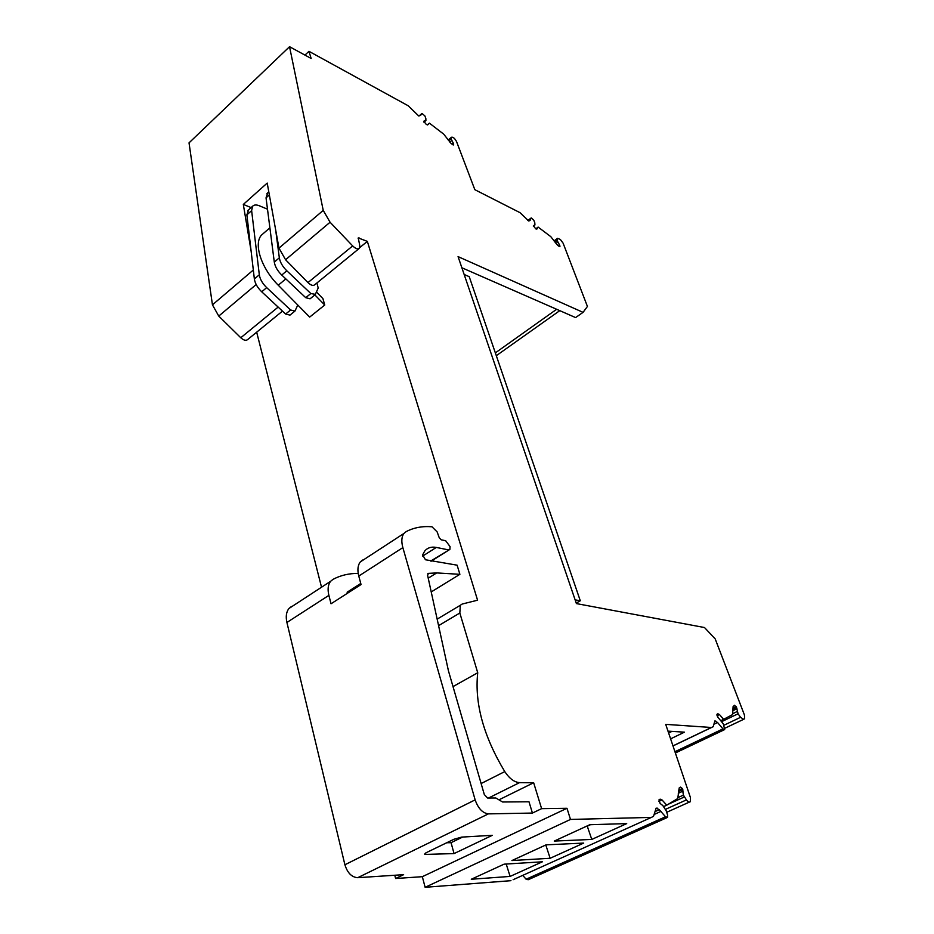 <?xml version="1.0" encoding="UTF-8"?>
<svg xmlns="http://www.w3.org/2000/svg" width="934" height="934" viewBox="0 0 934 934"><rect width="100%" height="100%" fill="white"/><g stroke="black" fill="none" stroke-linecap="round" stroke-linejoin="round"><path stroke-width="1.4" d="M576.22 603.084L580.294 600.772L469.23 276.674L464.163 274.491M580.294 600.772L575.122 599.861M461.875 267.766L575.601 317.583L583.061 312.353L458.069 256.617L576.395 603.586L704.493 627.531L715.199 638.914L744.433 714.989L744.643 718.69L743.674 719.308L740.557 717.324L738.07 713.786L736.552 707.447L734.533 705.24L733.108 706.548L732.583 714.603L723.616 719.32L719.484 714.568L717.884 713.786L716.927 714.312L718.001 717.359L723.313 723.885L724.691 729.571L722.986 728.894L717.546 722.496L714.872 720.931L713.179 726.722L711.416 727.481L665.709 724.364L690.366 797.367L690.378 801.641C689.374 802.598 688.054 802.014 686.42 799.901L665.603 809.299M522.771 875.368L526.111 879.233L528.212 879.735L666.911 817.682M510.968 880.68L425.122 887.3L422.331 876.687L566.973 808.284L570.487 819.433L651.372 817.413L513.14 879.7M422.331 876.687L395.607 878.509L394.778 875.251M321.529 587.229L256.675 332.189M282.477 311.115L247.708 339.509C246.016 340.945 243.716 340.361 240.774 337.746L218.754 316.089L212.45 304.834L189.03 142.867L289.54 46.7L311.15 58.468L308.956 51.312L304.951 55.094M556.641 309.282L495.347 352.889M583.061 312.353L587.428 306.457L563.109 243.179L560.353 239.466L557.54 238.31L557.143 240.575L559.396 244.661L558.053 245.665M533.396 225.701L535.719 228.842L536.863 229.087L538.124 227.079L550.756 236.617L557.668 245.373L559.898 246.658L559.396 244.661M533.501 225.631L534.937 224.966L534.785 222.724L533.758 220.132L531.224 217.914L530.08 220.389L528.749 220.984L520.028 212.672L474.834 189.684L456.574 141.641C454.8 138.325 453.083 136.866 451.449 137.263L450.97 138.711L453.247 143.042L451.951 144.116M423.767 121.268L426.336 124.479L427.725 124.841L429.418 123.148L443.662 134.111L451.099 143.474L453.691 144.98L453.247 143.042M423.978 121.081L425.904 120.544L425.846 118.513L424.865 115.886L421.981 113.446L420.557 115.419L418.724 115.956L408.228 105.787L308.956 51.312M566.973 808.284L541.615 808.657L533.653 782.739L519.573 782.622C514.389 782.272 509.45 778.606 504.769 771.601C483.462 736.097 474.46 703.15 477.729 672.749L459.832 613.008L460.322 605.267L462.19 604.041L477.578 600.2L367.342 241.381L358.247 237.925L359.742 245.385L359.427 248.281C357.92 249.565 355.667 248.783 352.678 245.911L330.076 222.234L323.234 210.383L289.54 46.7M651.372 817.413L653.52 816.316L656.158 808.073L659.287 809.673L655.143 811.541M658.855 801.36L662.008 799.924L660.128 799.154L658.96 799.889L660.104 803.438L662.848 805.587L666.164 810.712L667.576 814.997L667.541 817.402L665.522 816.771L659.287 809.673M662.008 799.924L666.759 805.178L663.817 806.509M677.839 797.648L683.419 795.114L682.31 788.494L680.524 787.117L679.228 787.876L677.745 798.535L666.759 805.178M683.419 795.114L686.42 799.901M670.6 738.852L684.47 732.163L667.997 731.147M668.312 804.244L684.353 796.971M570.487 819.433L425.122 887.3M511.937 860.553L550.138 858.276L583.715 843.075L546.063 844.85L511.937 860.553M510.092 876.419L471.285 879.256L504.068 864.172L542.397 861.79L510.092 876.419L506.216 864.043M589.798 824.722L626.702 823.601L591.771 839.421L554.259 841.079L589.798 824.722M291.42 606.505L289.038 608.419C286.294 611.782 285.594 616.452 286.913 622.464L344.903 864.767C347.46 872.94 351.733 877.248 357.71 877.691L488.389 813.876L532.427 813.059L541.615 808.657M357.71 877.691L403.628 874.668L395.607 878.509M426.324 852.625L453.924 839.269L461.676 837.109L492.346 835.311L454.052 853.583L425.881 854.4L424.596 854.131L426.324 852.625M533.653 782.739L498.943 799.843M532.427 813.059L528.994 801.769L502.574 801.991L495.826 797.998L487.595 798.033L484.314 794.554L448.425 670.775L427.597 575.309L428.449 573.371L436.68 572.927L459.89 574.317L457.111 565.175L425.46 559.758L422.623 554.866L424.725 551.048C427.515 547.709 431.38 546.507 436.306 547.429L448.437 549.869M477.729 672.749L453.013 686.607M367.342 241.381L359.788 247.557M316.428 291.957L322.919 298.611L324.74 305.021L309.668 317.093L278.262 285.209C261.38 268.478 253.324 243.821 261.497 235.099L269.891 227.814M459.89 574.317L431.228 591.923M358.901 248.701L314.793 284.718C313.217 286.073 310.94 285.372 307.963 282.605L285.582 259.745L278.962 248.14L267.206 183.076L243.319 204.429L251.118 251.141L254.363 278.962C255.064 283.422 257.515 287.695 261.718 291.793L285.617 314.046L289.972 315.12L294.572 311.396M559.77 310.648L496.304 355.691M535.754 228.865L538.124 227.079M427.293 124.958L429.418 123.148M721.363 720.394L723.616 719.32M671.943 731.392L668.627 733.003M546.764 844.815L545.876 845.223L550.138 858.276M591.771 839.421L587.264 826.181L590.486 824.699M430.667 561.054L449.884 549.414L450.06 546.612L445.67 540.728L441.163 539.794L439.249 537.762L437.135 531.89L431.987 526.776C422.46 525.994 413.855 527.605 406.15 531.621L403.978 533.419C401.562 536.665 401.188 541.393 402.858 547.604L475.137 799.866C478.173 808.447 482.586 813.117 488.389 813.876M462.692 837.051L451.052 842.678L446.709 842.76M454.052 853.583L451.052 842.678M314.886 294.934L324.74 305.021M358.201 573.429C349.024 573.324 340.618 575.309 332.971 579.384L330.659 581.263C328.032 584.579 327.437 589.284 328.885 595.367L331.033 603.773L361.049 584.544L358.773 576.056C357.243 569.927 357.769 565.21 360.349 561.894L362.626 560.026M275.67 229.927L279.336 257.819L274.292 262.092C275.04 266.564 277.515 270.883 281.741 275.04L305.733 297.677L310.065 298.822L314.781 295.004M316.941 282.967L318.179 288.022L315.365 294.362L310.835 293.533L286.82 270.79C282.593 266.61 280.095 262.291 279.336 257.819M267.498 209.193L259.418 205.807C256.301 204.558 254.025 204.721 252.565 206.309L251.631 210.629L246.88 214.843L251.118 251.141M246.88 214.843L248.596 209.835M251.118 207.593L243.319 204.429M347.623 593.137L347.098 592.226L360.757 583.47M264.1 232.835L261.497 235.099M251.631 210.629L259.313 274.783L254.363 278.962M261.718 291.793L266.68 287.637C262.477 283.527 260.014 279.243 259.313 274.783M266.68 287.637L290.614 309.995L285.617 314.046M297.783 305.033L294.957 311.08L290.614 309.995M269.342 194.926L266.038 197.856L274.292 262.092M266.038 197.856L267.684 192.883M743.592 719.343L724.819 728.263M740.557 717.324L723.815 725.309M722.11 721.433L738.07 713.786M732.641 713.716L737.183 711.533M736.949 708.719L732.84 710.704M736.552 707.447L732.933 709.186M736.085 706.536L733.015 708.019M716.973 715.783L719.484 714.568L716.962 715.759M674.943 751.718L722.986 728.894M714.055 724.165L717.546 722.496M714.662 721.585L715.783 721.048M672.97 745.869L711.416 727.481M683.244 791.016L678.282 793.281M682.824 789.534L678.469 791.53M682.31 788.494L678.609 790.187M665.522 816.771L526.111 879.233M661.027 811.354L654.372 814.366M657.244 808.12L655.925 808.716M519.573 782.622L488.505 798.033M504.769 771.601L481.127 783.533M459.832 613.008L438.583 625.652M240.774 337.746L278.145 307.088M218.754 316.089L256.185 284.531M212.45 304.834L253.324 269.996M323.234 210.383L278.962 248.14M421.981 113.446L419.132 115.898L421.97 113.469M425.437 120.813L423.919 122.109M453.679 144.023L452.78 144.758M449.814 142.085L451.612 140.59M448.682 140.625L450.97 138.711M448.262 140.077L451.309 137.543M529.403 220.763L530.22 220.144M531.224 217.914L527.815 220.517L531.177 217.996M533.349 226.156L534.668 225.164L533.349 226.168M559.361 246.634L559.945 246.202M559.828 245.619L558.906 246.307M555.987 243.447L557.715 242.163M555.006 242.163L557.143 240.575M554.201 241.1L557.388 238.73M285.582 259.745L330.076 222.234M307.963 282.605L352.678 245.911M359.076 237.855L358.154 238.625M344.903 864.767L475.137 799.866M425.881 854.4L425.519 853.057M285.827 278.904L278.262 285.209M436.68 572.927L428.227 578.181M428.449 573.371L427.725 573.815M436.306 547.429L422.577 556.15M358.773 576.056L402.858 547.604M286.913 622.464L328.885 595.367M286.82 270.79L281.741 275.04M305.733 297.677L310.835 293.533M675.375 752.979L724.27 729.769M672.994 745.939L711.568 727.493M689.327 802.108L666.689 812.3M460.322 605.267L437.159 619.125M425.706 120.72L423.966 122.202M448.192 139.983L451.449 137.263M554.049 240.914L557.54 238.31M449.172 549.857L431.193 561.182M360.349 561.894L403.978 533.419M289.038 608.431L330.659 581.263M268.794 191.89L266.937 193.548M252.565 206.309L247.837 210.512"/></g></svg>
